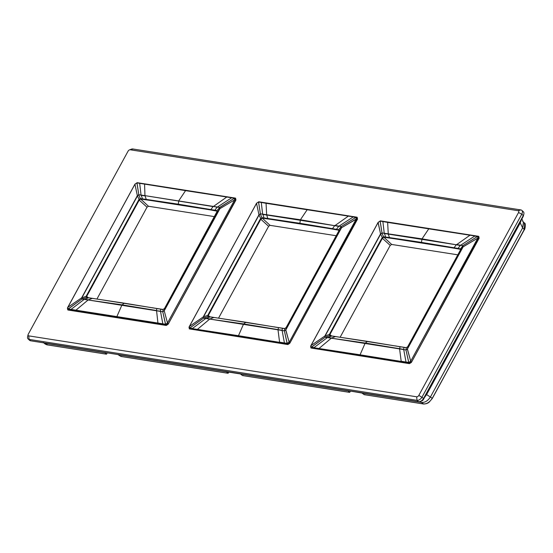 <?xml version="1.0" encoding="UTF-8"?>
<svg xmlns="http://www.w3.org/2000/svg" width="553" height="553" viewBox="0 0 553 553"><rect width="100%" height="100%" fill="white"/><g stroke="black" fill="none" stroke-linecap="round" stroke-linejoin="round"><path stroke-width="0.83" d="M426.225 394.337L432.232 398.257C429.743 402.162 426.854 404.056 423.55 403.939A0.518 0.38 98.9 0 0 423.702 404.015L423.702 404.015A0.518 0.38 98.9 0 0 423.895 403.98M519.993 222.361L522.62 227.933L430.559 396.764C428.029 400.69 425.139 402.584 421.877 402.446L362.008 393.045L364.026 394.593L423.55 403.939L420.149 401.506M521.417 219.755L520.373 222.638L426.605 394.614L424.566 397.372M521.894 218.877L523.408 222.451L522.62 227.933L524.265 229.46L432.335 398.443L429.093 402.218C427.801 403.331 426.01 403.932 423.702 404.015L364.206 394.669M44.171 342.915L43.777 342.853M348.127 390.867L240.41 373.946L242.428 375.494L349.482 392.305L347.961 390.681M347.955 390.674L362.008 393.045M104.925 352.669L45.049 343.261L46.756 344.761L106.28 354.107L104.759 352.475L117.879 354.542L120.831 356.395L227.877 373.206L226.523 371.768L118.805 354.846M240.41 373.946L226.523 371.768M364.282 394.669L364.773 394.462M121.086 356.471L121.57 356.263M228.064 373.275L228.783 371.962M242.684 375.57L243.168 375.363M28.134 338.968L29.655 340.344A4.514 2.73 132.1 0 0 30.609 340.786L418.531 401.713L417.01 400.337L29.088 339.411A4.514 2.73 132.1 0 1 28.134 338.968A4.514 2.73 132.1 0 1 27.65 336.404L28.127 334.586A1.935 1.168 -47.9 0 0 28.749 335.871L416.665 396.798A1.935 1.168 -47.9 0 0 418.835 395.381L518.541 212.532A1.935 1.168 -47.9 0 0 518.14 210.707L130.218 149.773A1.935 1.168 -47.9 0 0 129.513 149.87A1.935 1.168 -47.9 0 0 128.047 151.197L28.348 334.047A1.935 1.168 -47.9 0 0 28.127 334.586M416.665 396.798L417.01 400.337A4.514 2.73 -47.9 0 0 422.07 397.026L521.776 214.17A4.514 2.73 132.1 0 0 521.804 210.354A4.514 2.73 132.1 0 0 520.843 209.919L132.92 148.985A4.514 2.73 -47.9 0 0 131.275 149.206L129.513 149.87M418.531 401.713A4.514 2.73 -47.9 0 0 420.183 401.492A4.514 2.73 -47.9 0 0 423.598 398.395L523.297 215.546L521.776 214.17L518.541 212.532M420.183 401.492L421.939 400.828A1.935 1.168 -47.9 0 0 423.404 399.501L523.11 216.652A1.935 1.168 -47.9 0 0 523.325 216.119L523.802 214.294A4.514 2.73 132.1 0 1 523.297 215.546L523.11 216.652M521.804 210.354L523.325 211.73A4.514 2.73 132.1 0 1 523.802 214.294M189.05 327.176L189.299 326.567M256.689 203.131L258.887 201.79M357.114 217.578L356.941 217.191L258.763 201.769L256.461 203.38L189.416 326.436L189.43 328.917L287.76 344.54L287.249 343.358L289.101 342.093L289.682 342.978L287.608 344.339L189.43 328.917L189.064 327.417M289.869 343.109L357.535 219.133L357.217 217.384L356.042 217.301L356.215 219.009L341.526 227.746L356.374 219.078L289.267 342.148L356.215 219.009L357.535 219.133L289.807 343.275L357.321 218.933L356.962 217.253L356.07 217.364L356.402 218.891L357.521 219.092M189.423 326.443L203.255 316.931L189.354 326.45L189.029 327.258M256.509 203.297L189.354 326.45L256.578 203.283M278.539 327.625L278.933 327.625L278.539 327.625L278.007 329.602L243.666 323.94L209.884 319.109L278 329.809L279.583 342.162L287.187 343.351L284.373 330.846L285.804 329.699L341.429 227.947L285.942 329.699L286.067 327.694L284.429 328.627L245.878 322.261L243.507 324.155L238.474 335.706L279.548 342.342L189.686 328.226L189.382 326.512L189.022 327.341L189.368 328.917L189.714 328.04L203.518 318.148L205.744 318.507L192.472 328.475L189.776 328.053L203.518 318.148M238.474 335.706L192.444 328.655M287.207 343.544L289.115 342.293L289.807 343.275L287.94 344.498L287.152 343.531L284.373 330.846L282.12 330.5L284.449 343.109L287.207 343.544M338.913 230.497L338.395 229.654L299.857 223.274L300.431 219.762L307.164 209.739L266.055 203.29L356.042 217.301L341.256 226.523L341.381 227.767L341.256 226.523L339.017 226.156L353.167 216.97L355.862 217.398L341.256 226.523M307.164 209.739L353.284 216.873M260.947 218.953L259.039 215.034L203.559 316.779L207.762 315.397L208.025 316.613L208.474 316.627L208.322 315.438L260.843 219.106L262.288 218.159L262.157 217.682L267.839 218.497L266.698 215.006L334.669 225.679L300.431 219.762L266.65 214.744L266.055 203.29L258.576 201.997L260.408 213.824L258.956 214.778L256.537 203.352L258.956 214.778M258.521 201.983L260.408 213.824L262.64 214.156L261.279 202.419L258.521 201.983M203.525 318.148L203.255 316.931L203.525 318.148M277.855 329.788L284.207 330.839M209.884 319.109L203.677 318.189M285.707 329.871L289.108 342.093L285.825 329.899L284.373 330.846M334.759 225.437L341.104 226.488M266.788 214.764L260.574 213.838M259.122 214.847L260.408 213.824M278.145 329.629L282.272 330.314M284.484 330.673L284.622 328.641M208.474 316.627L213.873 317.47L210.036 318.929L205.896 318.321M203.677 317.975L208.025 316.613M338.395 229.654L338.878 231.195L341.381 227.767M208.35 316.558L284.802 328.565L286.171 327.494L338.795 230.96L338.657 230.172L332.643 229.129L332.512 228.652L334.669 225.679L338.934 226.398M341.153 226.744L338.567 229.702L338.657 230.172M266.567 214.986L262.557 214.405M260.345 214.052L261.977 217.675L260.387 218.836L207.866 315.162L208.246 315.597M260.387 218.836L268.62 226.295L270.064 225.347L336.203 235.737M268.62 226.295L218.594 318.044M213.873 317.47L245.878 322.261M262.157 217.682L262.163 218.159M270.064 225.347L262.288 218.159L267.984 218.974L267.839 218.497L299.857 223.274M286.067 327.694L338.837 230.919M310.648 346.275L310.904 345.646L310.98 347.927L310.98 345.611L310.648 346.275M378.287 222.23L380.485 220.889M478.711 236.677L478.539 236.29L380.36 220.868L378.134 222.451L380.554 233.878L378.058 222.479L310.98 345.611L311.028 348.017L409.358 363.639L408.847 362.457L410.699 361.192L411.28 362.077L409.206 363.439L310.966 348.017L310.634 346.358M411.467 362.208L479.133 238.232L478.815 236.484L477.522 236.511L477.972 238.177L410.713 361.192L477.82 238.108L479.133 238.232L411.411 362.374L478.919 238.032L478.559 236.352L477.668 236.463L478.006 237.99L479.126 238.191M311.021 345.542L324.853 336.03L310.897 345.66M378.176 222.382L310.98 345.611M400.144 346.724L400.531 346.724L400.144 346.724L399.605 348.701L365.27 343.04L331.489 338.208L399.598 348.908L401.181 361.261L408.785 362.45L405.971 349.945L407.402 348.798L463.027 247.046L407.547 348.798L407.665 346.793L406.033 347.726L367.475 341.36L365.104 343.254L360.072 354.805L401.153 361.441L311.284 347.325L325.123 337.247L324.853 336.03L325.123 337.247L327.341 337.606L314.076 347.574L311.374 347.153L325.123 337.247M360.072 354.805L314.042 347.754M408.805 362.644L410.713 361.392L411.411 362.374L409.538 363.598L408.75 362.63L405.971 349.945L403.725 349.6L406.047 362.208L408.805 362.644M460.511 249.597L459.999 248.753L421.455 242.373L422.029 238.861L428.762 228.838L387.653 222.389L477.647 236.401L462.861 245.622L463.124 246.845L477.82 238.108L462.979 246.866L462.861 245.622L460.621 245.256L474.764 236.069L477.467 236.497L462.861 245.622M428.762 228.838L474.882 235.972M382.545 238.053L380.637 234.133L325.157 335.878L329.36 334.496L329.629 335.712L330.072 335.726L329.92 334.537L382.448 238.205L383.893 237.258L383.754 236.781L389.443 237.596L388.303 234.106L456.273 244.779L422.029 238.861L388.247 233.843L387.653 222.389L380.174 221.096L382.005 232.924L380.554 233.878M380.118 221.082L382.005 232.924L384.238 233.255L382.876 221.518L380.118 221.082M399.46 348.888L405.805 349.938M331.489 338.208L325.275 337.289M407.305 348.971L410.713 361.192L407.423 348.998L405.971 349.945M456.356 244.537L462.709 245.587M388.386 233.864L382.171 232.937M380.72 233.947L382.005 232.924M399.75 348.729L403.87 349.413M406.089 349.773L406.22 347.74M330.072 335.726L335.471 336.57L331.634 338.028L327.494 337.42M325.275 337.074L329.629 335.712M459.999 248.753L460.483 250.295L462.979 246.866M460.435 250.018L407.665 346.793L460.4 250.06L460.255 249.272L454.241 248.228L454.11 247.751L456.273 244.779L460.531 245.497M462.757 245.843L460.255 249.272M388.165 234.085L384.155 233.504M381.943 233.152L383.575 236.774L381.992 237.935L329.464 334.261L329.851 334.696M381.992 237.935L390.218 245.394L391.662 244.447L457.801 254.836M390.218 245.394L340.192 337.143M335.471 336.57L367.475 341.36M383.754 236.781L383.761 237.258M391.662 244.447L383.893 237.258L389.582 238.073L389.443 237.596L421.455 242.373M235.516 198.479L235.336 198.092L137.158 182.67L134.863 184.28L67.701 307.447L67.777 309.728L68.033 309.044L67.694 307.516L67.431 308.159M135.084 184.031L137.282 182.69M116.87 316.606L165.582 324.252L162.776 311.747L164.206 310.599L219.824 208.847L164.345 310.599L164.469 308.595L162.831 309.528L124.28 303.162L121.909 305.056L116.87 316.606L68.171 308.954L81.92 299.049L81.657 297.832L67.756 307.35L67.978 310.019L166.156 325.441L165.651 324.258L167.504 322.993L164.22 310.8L167.511 322.993L234.617 199.91L167.504 322.993L168.084 323.878L166.011 325.24L67.77 309.818L67.466 308.318M168.264 324.01L235.931 200.034L235.613 198.285L234.327 198.313L234.617 199.91L235.931 200.034L168.209 324.176L235.723 199.833L235.364 198.154L234.465 198.264L234.804 199.792L235.924 199.992M134.904 184.197L67.438 308.09M68.088 309.127L81.92 299.049L84.146 299.408L70.839 309.556L68.088 309.127M165.61 324.445L167.518 323.194L168.209 324.176L166.342 325.399L165.554 324.431L162.776 311.747L160.522 311.401L162.852 324.01L165.61 324.445M217.315 211.398L216.797 210.555L178.253 204.175L178.833 200.663L185.559 190.64L234.382 198.195M185.559 190.64L136.978 182.898L138.803 194.725L137.358 195.679L134.939 184.253L137.358 195.679M136.923 182.884L138.803 194.725L141.043 195.057L139.674 183.32L136.923 182.884M156.941 308.526L157.335 308.526L156.941 308.526L156.402 310.503L122.068 304.841L88.286 300.009L162.61 311.74M88.286 300.009L82.072 299.09M162.776 311.747L164.11 310.772M219.659 207.423L234.265 198.299L219.555 207.645L219.928 208.647L234.617 199.916L219.928 208.647L219.659 207.423L217.419 207.057L231.686 197.774L234.389 198.195M86.752 297.459L163.197 309.466L164.566 308.394L217.232 211.184L211.039 210.029L210.907 209.552L213.071 206.58L145.183 195.665L219.506 207.389M145.183 195.665L138.976 194.739M81.851 297.853L86.164 296.297L86.427 297.514L86.869 297.528L86.717 296.339L139.349 199.854L137.441 195.935L81.851 297.853L81.92 299.049M137.524 195.748L138.803 194.725M156.257 310.689L160.674 311.215M162.886 311.574L163.024 309.542M86.869 297.528L92.268 298.371L88.439 299.83L84.291 299.221M82.072 298.876L86.427 297.514M216.797 210.555L217.281 212.096L219.783 208.668M213.154 206.338L217.336 207.299M219.555 207.645L216.97 210.603L217.059 211.073M139.349 199.854L140.69 199.059L140.552 198.582L146.241 199.398L145.1 195.907L140.953 195.306M138.741 194.953L140.372 198.575L138.789 199.737L86.261 296.062L86.648 296.498M138.789 199.737L147.015 207.195L148.467 206.248L214.599 216.638M147.015 207.195L96.989 298.945M92.268 298.371L124.28 303.162M140.552 198.582L140.566 199.059M148.467 206.248L140.69 199.059L146.386 199.875L146.241 199.398L178.253 204.175M164.469 308.595L217.232 211.82M524.23 229.682L524.348 222.949L522.696 221.414M43.438 342.535L45.146 344.028L47.295 344.595L46.756 344.761M432.19 398.471L524.375 229.654C524.624 230.594 526.442 223.253 524.348 222.949M228.216 373.012L228.79 371.962M30.609 340.786L29.088 339.411L28.749 335.871M132.92 148.985L130.218 149.773M520.843 209.919L518.14 210.707M423.404 399.501L423.598 398.395L418.835 395.381M289.731 343.254L287.892 344.491M258.645 201.804L357.12 217.274M279.548 342.342L284.449 343.109M266.173 203.193L261.279 202.419M209.898 318.908L197.345 329.429M334.814 225.707L348.383 216.105M203.352 316.724L258.839 214.979M282.472 328.295L282.86 328.302L282.472 328.295L281.961 330.473M210.112 316.931L205.903 318.528M336.563 229.806L336.431 229.336L338.858 226.129M264.216 218.442L262.799 214.184M332.643 229.129L328.143 228.361L328.012 227.884M267.984 218.974L272.318 219.589L272.173 219.112M207.866 315.162L209.926 316.807M274.433 326.864L274.039 326.858L274.433 326.864M218.608 318.093L218.207 318.093L218.608 318.093M328.143 228.361L272.318 219.589M411.335 362.353L409.49 363.591M380.243 220.903L478.718 236.373M401.153 361.441L406.047 362.208M387.777 222.292L382.876 221.518M331.496 338.007L318.943 348.528M456.412 244.806L469.981 235.205M324.957 335.823L380.436 234.078M404.07 347.395L404.457 347.402L404.07 347.395L403.566 349.572M331.71 336.03L327.5 337.627M458.161 248.905L458.036 248.435L460.462 245.228M385.814 237.541L384.397 233.283M454.241 248.228L449.741 247.461L449.61 246.984M389.582 238.073L393.916 238.689L393.777 238.212M329.464 334.261L331.524 335.906M396.031 345.964L395.644 345.957L396.031 345.964M340.206 337.192L339.805 337.192L340.206 337.192M449.741 247.461L393.916 238.689M168.133 324.155L166.294 325.392M137.04 182.704L235.523 198.174M67.756 307.344L134.973 184.184M88.3 299.809L75.74 310.33L162.852 324.01M75.74 310.33L70.839 309.556M144.962 195.886L144.575 184.094L231.686 197.774M144.575 184.094L139.674 183.32M156.547 310.53L157.951 323.242M213.216 206.608L226.785 197.006M67.819 307.337L81.657 297.832M81.754 297.625L137.234 195.88M160.868 309.196L161.255 309.203L160.868 309.196L160.363 311.374M88.508 297.832L84.298 299.429M214.965 210.707L214.834 210.237L217.26 207.029M142.619 199.343L141.195 195.085M211.039 210.029L206.546 209.262L206.414 208.785M146.386 199.875L150.72 200.49L150.575 200.013M86.261 296.062L88.321 297.708M152.835 307.765L152.441 307.758L152.835 307.765M97.01 298.993L96.602 298.993L97.01 298.993M206.546 209.262L150.72 200.49M45.146 344.028L46.908 344.83L106.411 354.176M242.608 375.57L349.607 392.374M350.45 391.068L349.779 392.298M106.577 354.1L107.247 352.869M121.003 356.471L228.009 373.275M228.182 373.199L228.852 371.969M378.169 222.327L310.952 345.549M407.651 346.8L406.275 347.657L329.961 335.664"/></g></svg>
